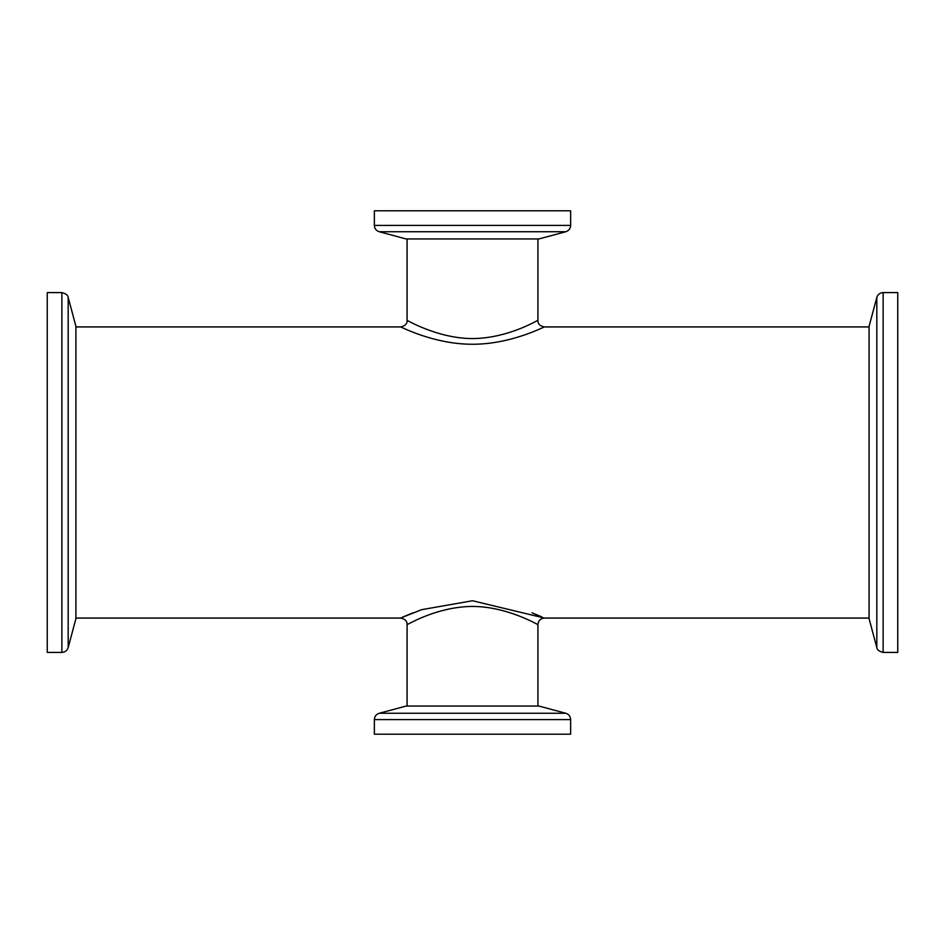 <?xml version="1.0" encoding="UTF-8"?>
<svg xmlns="http://www.w3.org/2000/svg" width="945" height="945" viewBox="0 0 945 945"><rect width="100%" height="100%" fill="white"/><g stroke="black" fill="none" stroke-linecap="round" stroke-linejoin="round"><path stroke-width="1.42" d="M75.907 326.935L400.55 326.935C400.018 326.273 433.519 344.358 472.5 344.252C511.434 344.358 544.97 326.273 544.45 326.935L869.093 326.935M412.977 612.832L402.322 617.262M75.907 618.065L400.55 618.065L421.659 609.667L472.512 600.748L544.45 618.065L869.093 618.065M541.946 616.943L532.023 612.832M400.55 618.054C405.074 618.94 407.26 621.113 407.094 624.586C406.811 625.224 431.286 609.891 462.613 606.95C501.441 602.792 538.65 625.318 537.906 624.586C538.307 620.629 540.481 618.443 544.45 618.042M544.45 326.946C539.926 326.06 537.74 323.875 537.906 320.402C538.201 319.776 513.714 335.109 482.387 338.05C443.559 342.208 406.338 319.682 407.094 320.414C407.26 323.887 405.074 326.06 400.55 326.946M537.918 624.586L537.918 706.057M537.918 238.943L537.918 320.402M897.75 292.584L897.75 652.416L883.138 652.416L883.138 292.584L897.75 292.584M876.818 647.561L876.818 297.439L869.093 326.285L869.093 618.715L876.818 647.561C877.054 649.806 879.157 651.412 883.138 652.416M374.362 210.806L570.638 210.806L570.638 225.418L374.362 225.418L374.362 210.806M565.783 231.738L379.217 231.738L406.102 238.943L538.898 238.943L565.783 231.738C568.819 230.71 570.437 228.607 570.638 225.418M47.25 652.416L47.25 292.584L61.862 292.584L61.862 652.416L47.25 652.416M68.182 297.439L68.182 647.561L75.907 618.715L75.907 326.285L68.182 297.439C67.945 295.194 65.843 293.588 61.862 292.584M570.638 734.194L374.362 734.194L374.362 719.582L570.638 719.582L570.638 734.194M379.217 713.262L565.783 713.262L538.898 706.057L406.102 706.057L379.217 713.262C376.181 714.29 374.563 716.393 374.362 719.582M407.082 624.586L407.082 706.057M407.082 238.943L407.082 320.414M876.818 297.439C877.846 294.403 879.949 292.785 883.138 292.584M379.217 231.738C376.181 230.71 374.563 228.607 374.362 225.418M68.182 647.561C67.154 650.597 65.051 652.215 61.862 652.416M565.783 713.262C568.819 714.29 570.437 716.393 570.638 719.582"/></g></svg>

